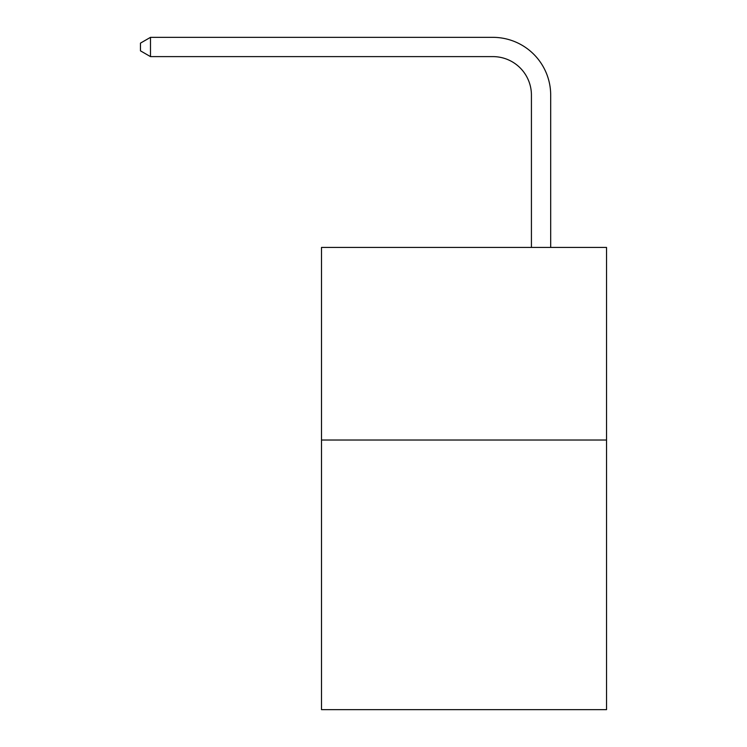 <?xml version="1.0" encoding="UTF-8"?>
<svg xmlns="http://www.w3.org/2000/svg" width="747" height="747" viewBox="0 0 747 747"><rect width="100%" height="100%" fill="white"/><g stroke="black" fill="none" stroke-linecap="round" stroke-linejoin="round"><path stroke-width="1.12" d="M606.536 440.02L606.536 709.65L321.499 709.65L321.499 247.425L606.536 247.425L606.536 440.02L321.499 440.02M531.425 247.425L531.425 95.13A38.517 38.517 0 0 0 492.908 56.613L150.483 56.613L140.464 50.833L140.464 43.13L150.483 37.35L492.908 37.35A57.78 57.78 0 0 1 550.688 95.13L550.688 247.425M531.425 95.13A38.517 38.517 0 0 0 492.908 56.613A38.517 38.517 0 0 1 531.425 95.13A38.517 38.517 0 0 0 492.908 56.613A38.517 38.517 0 0 1 531.425 95.13A38.517 38.517 0 0 0 492.908 56.613A38.517 38.517 0 0 1 531.425 95.13A38.517 38.517 0 0 0 492.908 56.613A38.517 38.517 0 0 1 531.425 95.13A38.517 38.517 0 0 0 492.908 56.613A38.517 38.517 0 0 1 531.425 95.13A38.517 38.517 0 0 0 492.908 56.613A38.517 38.517 0 0 1 531.425 95.13A38.517 38.517 0 0 0 492.908 56.613A38.517 38.517 0 0 1 531.425 95.13A38.517 38.517 0 0 0 492.908 56.613M150.483 56.613L150.483 37.35L492.908 37.35"/></g></svg>
